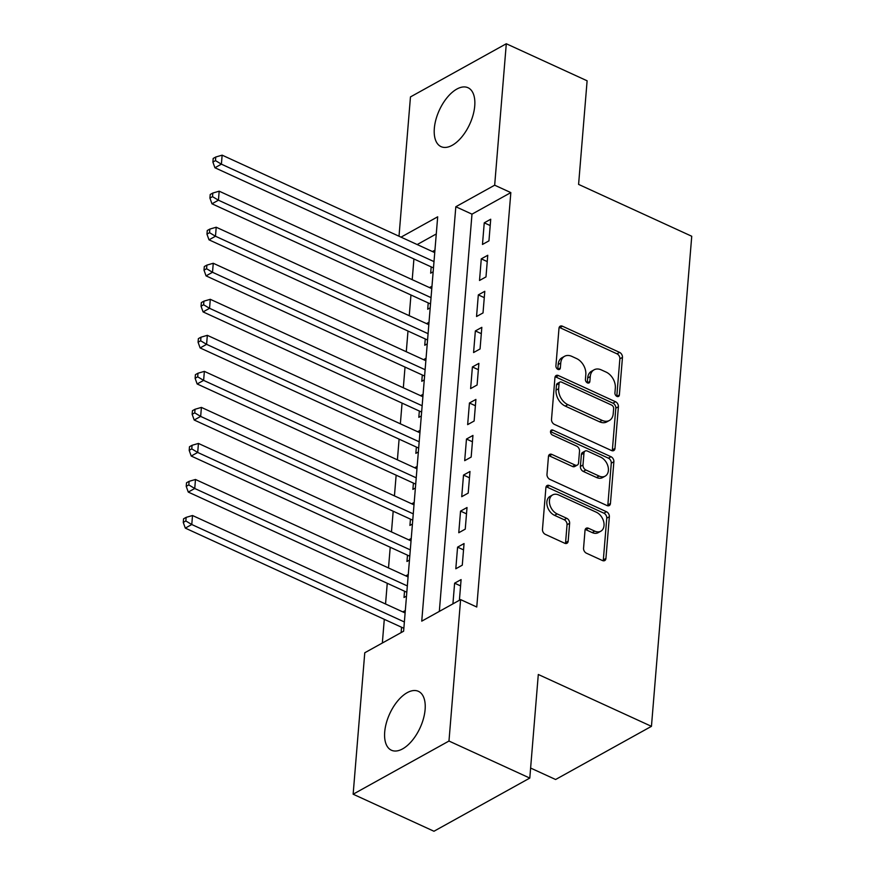 <?xml version="1.0" encoding="UTF-8"?>
<svg xmlns="http://www.w3.org/2000/svg" width="875" height="875" viewBox="0 0 875 875"><rect width="100%" height="100%" fill="white"/><g stroke="black" fill="none" stroke-linecap="round" stroke-linejoin="round"><path stroke-width="1.31" d="M616.941 396.419A2.855 2.002 61 0 0 618.527 396.441A2.855 2.002 61 0 0 619.369 394.964L622.464 357.383A4.08 2.855 61 0 0 619.577 352.384L562.461 326.211A4.08 2.855 61 0 0 560.197 326.178A4.08 2.855 61 0 0 558.994 328.289L555.909 365.87A2.855 2.002 61 0 0 557.922 369.37A2.855 2.002 61 0 0 559.519 369.392A2.855 2.002 61 0 0 560.35 367.905L560.755 363.048A13.048 9.144 61 0 1 564.572 356.289A13.048 9.144 61 0 1 571.834 356.377L576.592 358.564A13.048 9.144 61 0 1 585.812 374.533L585.419 379.4A2.855 2.002 61 0 0 587.431 382.889A2.855 2.002 61 0 0 589.028 382.911A2.855 2.002 61 0 0 589.859 381.434L590.264 376.567A13.048 9.144 61 0 1 594.081 369.819A13.048 9.144 61 0 1 601.344 369.906L606.102 372.083A13.048 9.144 61 0 1 615.322 388.062L614.928 392.93A2.855 2.002 61 0 0 616.941 396.419M384.705 731.992A32.397 16.734 114.6 0 1 397.633 701.006A32.397 16.734 114.6 0 1 418.403 691.327A32.397 16.734 114.6 0 1 425.108 709.57A32.397 16.734 114.6 0 1 412.18 740.545A32.397 16.734 114.6 0 1 391.409 750.225A32.397 16.734 114.6 0 1 384.705 731.992M434.328 128.384A32.397 16.734 114.6 0 1 447.267 97.409A32.397 16.734 114.6 0 1 468.027 87.73A32.397 16.734 114.6 0 1 474.731 105.973A32.397 16.734 114.6 0 1 461.803 136.948A32.397 16.734 114.6 0 1 441.033 146.628A32.397 16.734 114.6 0 1 434.328 128.384M583.559 548.209A4.08 2.855 61 0 0 586.436 553.208L602.459 560.547A4.08 2.855 61 0 0 604.734 560.58A4.08 2.855 61 0 0 605.927 558.469L609.361 516.731A4.08 2.855 61 0 0 606.473 511.733L549.358 485.559A4.08 2.855 61 0 0 547.094 485.527A4.08 2.855 61 0 0 545.902 487.637L542.467 529.375A4.08 2.855 61 0 0 545.344 534.373L564.703 543.244A4.08 2.855 61 0 0 566.967 543.266A4.08 2.855 61 0 0 568.17 541.155L569.636 523.294A4.08 2.855 61 0 0 566.759 518.306L557.156 513.909A10.905 7.645 61 0 1 549.762 504.35A10.905 7.645 61 0 1 552.639 494.911A10.905 7.645 61 0 1 558.709 494.977L596.312 512.214A10.905 7.645 61 0 1 603.706 521.773A10.905 7.645 61 0 1 600.819 531.212A10.905 7.645 61 0 1 594.759 531.136L588.492 528.27A4.08 2.855 61 0 0 586.217 528.237A4.08 2.855 61 0 0 585.025 530.348L583.559 548.209M399.011 236.228L410.462 96.917L506.297 43.75L587.114 80.795L578.594 184.395L691.742 236.25L651.448 726.338L538.3 674.483L529.791 778.083L448.973 741.038L353.139 794.205L364.766 652.772L403.616 631.214L437.686 216.803L401.023 237.147M506.297 43.75L494.67 185.194L455.82 206.741L421.75 621.152L460.6 599.605L448.973 741.038M460.6 599.605L476.766 607.009L510.836 192.598L494.67 185.194M611.505 450.538A4.08 2.855 61 0 0 613.78 450.57A4.08 2.855 61 0 0 614.972 448.459L618.406 406.722A4.08 2.855 61 0 0 615.519 401.734L558.403 375.55A4.08 2.855 61 0 0 556.139 375.528A4.08 2.855 61 0 0 554.947 377.639L551.513 419.377A4.08 2.855 61 0 0 554.389 424.364L611.505 450.538M613.878 461.727L610.444 503.464A4.08 2.855 61 0 1 609.252 505.575A4.08 2.855 61 0 1 606.988 505.542L549.872 479.369A4.08 2.855 61 0 1 546.984 474.37L548.461 456.509A4.08 2.855 61 0 1 549.653 454.398A4.08 2.855 61 0 1 551.917 454.431L575.083 465.052A4.08 2.855 61 0 0 577.347 465.073A4.08 2.855 61 0 0 578.55 462.962L579.523 451.117A4.08 2.855 61 0 0 576.636 446.119L552.53 435.072A2.855 2.002 61 0 1 550.594 432.567A2.855 2.002 61 0 1 551.348 430.095A2.855 2.002 61 0 1 552.934 430.117L611.002 456.728A4.08 2.855 61 0 1 613.878 461.727L611.286 463.159L607.862 504.897L610.444 503.464M401.559 627.233L401.122 632.603M404.523 591.205L404.009 597.505L406.503 596.116M407.488 555.166L406.962 561.477L409.467 560.088M410.452 519.127L409.927 525.438L412.431 524.048M413.416 483.098L412.891 489.398L415.395 488.009M416.369 447.059L415.855 453.359L418.359 451.981M419.333 411.02L418.819 417.331L421.312 415.942M422.297 374.992L421.783 381.292L424.277 379.903M425.261 338.953L424.747 345.253L427.241 343.875M428.225 302.914L427.711 309.225L430.205 307.836M488.95 240.855L490.722 219.231L484.247 222.83L482.475 244.442L488.95 240.855M485.986 276.894L487.758 255.27L481.283 258.858L479.511 280.481L485.986 276.894M483.022 312.922L484.794 291.298L478.319 294.897L476.547 316.52L483.022 312.922M480.058 348.961L481.83 327.337L475.355 330.936L473.583 352.548L480.058 348.961M477.094 385L478.877 363.377L472.402 366.964L470.619 388.587L477.094 385M474.13 421.028L475.913 399.416L469.438 403.003L467.655 424.627L474.13 421.028M471.166 457.067L472.948 435.444L466.473 439.042L464.691 460.666L471.166 457.067M468.202 493.106L469.984 471.483L463.509 475.07L461.727 496.694L468.202 493.106M465.248 529.134L467.02 507.522L460.545 511.109L458.773 532.733L465.248 529.134M462.284 565.173L464.056 543.55L457.581 547.148L455.809 568.772L462.284 565.173M510.836 192.598L471.986 214.156L439.327 611.406M459.397 600.272L461.092 579.589L454.617 583.177L452.922 603.859M413.919 258.967L412.212 279.672M410.955 294.995L409.248 315.7M407.991 331.034L406.284 351.739M405.027 367.073L403.331 387.778M402.062 403.102L400.367 423.806M399.098 439.141L397.403 459.845M396.145 475.18L394.439 495.884M393.181 511.219L391.475 531.923M390.217 547.247L388.511 567.952M387.253 583.286L385.547 603.991M384.289 619.325L382.342 643.016M436.275 233.964L417.189 244.552M431.189 266.875L430.664 273.186L433.169 271.797M432.458 251.552L434.941 250.173M429.505 287.591L431.987 286.213M426.541 323.63L429.023 322.252M423.577 359.658L426.059 358.28M420.613 395.697L423.095 394.319M417.648 431.736L420.131 430.358M414.684 467.775L417.167 466.397M411.72 503.803L414.203 502.425M408.756 539.842L411.239 538.464M405.803 575.881L408.286 574.503M402.839 611.909L405.322 610.531M530.611 768.042L555.614 779.505L651.448 726.338M529.791 778.083L433.956 831.25L353.139 794.205M471.986 214.156L455.82 206.741M484.247 222.83L490.208 225.553M481.283 258.858L487.244 261.592M478.319 294.897L484.28 297.631M475.355 330.936L481.316 333.659M472.402 366.964L478.352 369.698M469.438 403.003L475.387 405.737M466.473 439.042L472.423 441.766M463.509 475.07L469.459 477.805M460.545 511.109L466.506 513.844M457.581 547.148L463.542 549.872M454.617 583.177L460.578 585.911M594.081 369.819L591.5 371.252A13.048 9.144 61 0 0 587.672 378.011L590.264 376.567M587.278 382.812L587.672 378.011M564.572 356.289L561.991 357.733A13.048 9.144 61 0 0 558.163 364.481L560.755 363.048M557.769 369.283L558.163 364.481M616.787 396.342L619.872 358.816A4.08 2.855 61 0 0 616.984 353.828L559.869 327.644A4.08 2.855 61 0 0 559.191 327.414M612.194 450.767A4.08 2.855 61 0 0 612.38 449.892L615.814 408.155A4.08 2.855 61 0 0 612.927 403.167L555.811 376.994A4.08 2.855 61 0 0 555.133 376.764M613.637 408.581A2.855 2.002 61 0 0 611.625 405.081L561.488 382.102A2.855 2.002 61 0 0 559.902 382.08A2.855 2.002 61 0 0 559.059 383.556L558.644 388.686A13.048 9.144 61 0 0 567.864 404.666L602.131 420.372A13.048 9.144 61 0 0 609.394 420.459A13.048 9.144 61 0 0 613.222 413.7L613.637 408.581M559.902 382.08L557.309 383.523A2.855 2.002 61 0 0 556.478 385L559.059 383.556M609.394 420.459L606.802 421.892A13.048 9.144 61 0 1 599.539 421.805L565.272 406.098A13.048 9.144 61 0 1 556.052 390.13L556.478 385M607.677 505.772A4.08 2.855 61 0 0 607.862 504.897M577.347 465.073L574.766 466.506A4.08 2.855 61 0 1 572.491 466.484L549.336 455.864A4.08 2.855 61 0 0 548.647 455.634M550.506 431.627L608.409 458.172L611.002 456.728M599.123 476.066A10.905 7.645 61 0 0 605.183 476.131A10.905 7.645 61 0 0 608.07 466.703A10.905 7.645 61 0 0 600.677 457.144L587.431 451.062A4.08 2.855 61 0 0 585.156 451.041A4.08 2.855 61 0 0 583.964 453.152L582.991 464.997A4.08 2.855 61 0 0 585.867 469.995L599.123 476.066L596.531 477.498A10.905 7.645 61 0 0 602.602 477.575L605.183 476.131M585.156 451.041L582.564 452.473A4.08 2.855 61 0 0 581.372 454.584L583.964 453.152M596.531 477.498L583.286 471.428A4.08 2.855 61 0 1 580.398 466.441L581.372 454.584M611.286 463.159A4.08 2.855 61 0 0 608.409 458.172M600.819 531.212L598.238 532.645A10.905 7.645 61 0 1 592.167 532.58L585.9 529.703A4.08 2.855 61 0 0 585.211 529.473M552.639 494.911L550.058 496.344A10.905 7.645 61 0 0 547.17 505.783A10.905 7.645 61 0 0 554.564 515.342L557.156 513.909M565.392 543.473A4.08 2.855 61 0 0 565.578 542.598L567.044 524.737A4.08 2.855 61 0 0 564.167 519.739L554.564 515.342M603.148 560.777A4.08 2.855 61 0 0 603.334 559.902L606.769 518.164A4.08 2.855 61 0 0 603.881 513.177L546.777 486.992A4.08 2.855 61 0 0 546.087 486.763M434.744 252.602L222.141 155.159L221.397 164.161L214.922 167.759L433.486 267.936M215.48 160.617L215.775 157.008L213.183 158.452L212.887 162.05L215.48 160.617L221.397 164.161L434.011 261.614M215.775 157.008L222.141 155.159M214.922 167.759L212.887 162.05M431.78 288.641L219.177 191.188L218.444 200.2L211.969 203.798L430.522 303.964M212.516 196.645L212.811 193.047L210.219 194.48L209.923 198.089L212.516 196.645L218.444 200.2L431.047 297.642M212.811 193.047L219.177 191.188M211.969 203.798L209.923 198.089M428.816 324.669L216.213 227.227L215.48 236.239L209.005 239.827L427.558 340.003M209.552 232.684L209.847 229.086L207.266 230.519L206.959 234.128L209.552 232.684L215.48 236.239L428.083 333.681M209.847 229.086L216.213 227.227M209.005 239.827L206.959 234.128M425.863 360.708L213.259 263.266L212.516 272.278L206.041 275.866L424.594 376.042M206.588 268.723L206.883 265.114L204.302 266.558L204.006 270.156L206.588 268.723L212.516 272.278L425.119 369.72M206.883 265.114L213.259 263.266M206.041 275.866L204.006 270.156M422.898 396.747L210.295 299.305L209.552 308.306L203.077 311.905L421.641 412.081M203.623 304.762L203.93 301.153L201.338 302.586L201.042 306.195L203.623 304.762L209.552 308.306L422.155 405.759M203.93 301.153L210.295 299.305M203.077 311.905L201.042 306.195M419.934 432.786L207.331 335.333L206.588 344.345L200.113 347.933L418.677 448.109M200.67 340.791L200.966 337.192L198.373 338.625L198.078 342.234L200.67 340.791L206.588 344.345L419.191 441.788M200.966 337.192L207.331 335.333M200.113 347.933L198.078 342.234M416.97 468.814L204.367 371.372L203.623 380.384L197.148 383.972L415.712 484.148M197.706 376.83L198.002 373.22L195.409 374.664L195.114 378.262L197.706 376.83L203.623 380.384L416.227 477.827M198.002 373.22L204.367 371.372M197.148 383.972L195.114 378.262M414.006 504.853L201.403 407.411L200.659 416.413L194.184 420.011L412.748 520.188M194.742 412.869L195.037 409.259L192.445 410.703L192.15 414.302L194.742 412.869L200.659 416.413L413.262 513.866M195.037 409.259L201.403 407.411M194.184 420.011L192.15 414.302M411.042 540.892L198.439 443.439L197.695 452.452L191.22 456.039L409.784 556.216M191.778 448.897L192.073 445.298L189.481 446.731L189.186 450.341L191.778 448.897L197.695 452.452L410.309 549.894M192.073 445.298L198.439 443.439M191.22 456.039L189.186 450.341M408.078 576.92L195.475 479.478L194.742 488.491L188.267 492.078L406.82 592.255M188.814 484.936L189.109 481.337L186.517 482.77L186.222 486.369L188.814 484.936L194.742 488.491L407.345 585.933M189.109 481.337L195.475 479.478M188.267 492.078L186.222 486.369M405.125 612.959L192.511 515.517L191.778 524.519L185.303 528.117L403.856 628.294M185.85 520.975L186.145 517.366L183.564 518.809L183.258 522.408L185.85 520.975L191.778 524.519L404.381 621.972M186.145 517.366L192.511 515.517M185.303 528.117L183.258 522.408M616.831 396.364L619.369 394.964M557.823 369.316L560.35 367.905M587.322 382.845L589.859 381.434M559.869 327.644L562.461 326.211M616.984 353.828L619.577 352.384M619.872 358.816L622.464 357.383M555.811 376.994L558.403 375.55M612.927 403.167L615.519 401.734M615.814 408.155L618.406 406.722M612.38 449.892L614.972 448.459M556.052 390.13L558.644 388.686M565.272 406.098L567.864 404.666M599.539 421.805L602.131 420.372M549.336 455.864L551.917 454.431M572.491 466.484L575.083 465.052M550.517 431.452L552.934 430.117M580.398 466.441L582.991 464.997M583.286 471.428L585.867 469.995M585.9 529.703L588.492 528.27M592.167 532.58L594.759 531.136M564.167 519.739L566.759 518.306M567.044 524.737L569.636 523.294M565.578 542.598L568.17 541.155M546.777 486.992L549.358 485.559M603.881 513.177L606.473 511.733M606.769 518.164L609.361 516.731M603.334 559.902L605.927 558.469"/></g></svg>
